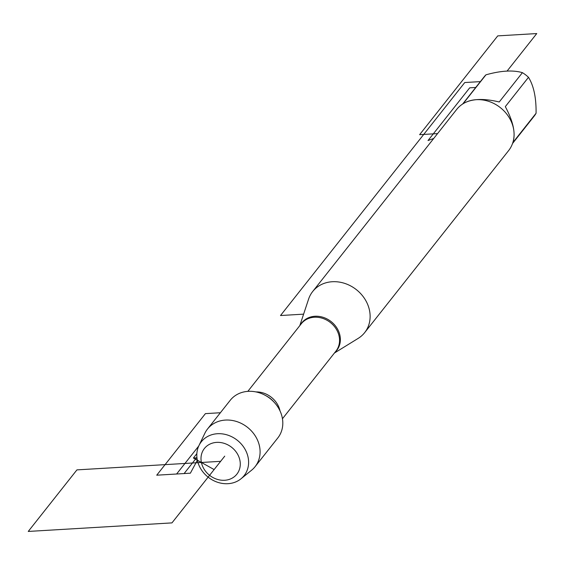 <?xml version="1.0" encoding="UTF-8"?>
<svg xmlns="http://www.w3.org/2000/svg" width="565" height="565" viewBox="0 0 565 565"><rect width="100%" height="100%" fill="white"/><g stroke="black" fill="none" stroke-linecap="round" stroke-linejoin="round"><path stroke-width="0.85" d="M299.803 325.638L308.575 299.16A33.137 28.554 38.3 0 1 312.685 291.519A33.137 28.554 38.3 0 1 356.388 289.676A33.137 28.554 38.3 0 1 364.665 332.623A33.137 28.554 38.3 0 1 358.175 338.386L334.438 353.019M240.958 478.823L251.58 470.214A30.333 26.138 -141.7 0 0 255.09 466.662L277.811 437.939A30.333 26.138 -141.7 0 0 282.21 417.443A30.333 26.138 -141.7 0 0 274.625 402.76A30.333 26.138 -141.7 0 0 265.19 395.295A30.333 26.138 -141.7 0 0 230.223 400.303L207.503 429.033A30.333 26.138 -141.7 0 0 204.862 433.263L198.929 445.594A27.282 23.511 38.3 0 1 225.329 434.429A27.282 23.511 38.3 0 1 248.07 457.198A27.282 23.511 38.3 0 1 240.958 478.823A27.282 23.511 38.3 0 1 215.251 481.387A27.282 23.511 38.3 0 1 197.355 460.214A27.282 23.511 38.3 0 1 198.929 445.594M364.665 332.623L508.627 150.58A33.137 28.554 -141.7 0 0 513.43 128.199A33.137 28.554 -141.7 0 0 488.782 101.382A33.137 28.554 -141.7 0 0 456.647 109.476L312.685 291.519M464.063 103.169C472.142 98.698 483.866 98.303 499.241 101.975L522.42 72.659A31.809 27.41 38.3 0 1 528.494 77.313C533.763 85.823 536.291 97.809 536.072 113.254A31.809 27.41 38.3 0 1 533.967 116.397L512.547 143.489M462.643 104.024L484.064 76.939A31.809 27.41 38.3 0 1 485.949 74.827C500.851 70.639 513.006 69.912 522.42 72.659M485.949 74.827L463.074 103.748M528.494 77.313L505.315 106.63C513.338 121.673 515.859 133.658 512.886 142.571L536.072 113.254M255.09 466.662A30.333 26.138 -141.7 0 0 247.512 427.345A30.333 26.138 -141.7 0 0 207.503 429.033M201.408 462.474A20.693 17.826 -141.7 0 0 233.705 477.171A20.693 17.826 -141.7 0 0 226.791 444.351A20.693 17.826 -141.7 0 0 201.408 462.474M224.736 456.146L214.121 469.572L193.399 458.01L196.966 457.798L193.399 458.01L196.86 453.631M433.722 138.46L428.023 140.537L469.706 87.829L475.73 87.476M437.564 133.601L419.625 134.668L497.744 35.885L536.75 33.561L507.137 71.006M480.37 81.614L464.762 82.539L280.508 315.531L303.61 314.154M196.917 457.353L184.098 473.562L156.731 475.193L205.413 413.629L220.392 412.74M220.64 461.33L76.932 469.882L28.25 531.439L171.958 522.893L220.64 461.33M190.377 473.188L197.355 460.214L190.377 473.188L176.605 474.007L198.725 446.032M300.425 324.847A22.254 19.175 38.3 0 1 322.05 317.007A22.254 19.175 38.3 0 1 339.925 335.405A22.254 19.175 38.3 0 1 335.059 352.235M282.451 418.75L335.914 351.148A22.077 19.019 -141.7 0 0 339.12 336.231A22.077 19.019 -141.7 0 0 322.7 318.37A22.077 19.019 -141.7 0 0 301.286 323.759L247.823 391.368M256.002 391.926A22.077 19.019 38.3 0 1 280.028 410.925M274.625 402.76L273.728 401.757A23.652 20.382 -141.7 0 0 266.376 395.938L265.19 395.295"/></g></svg>
